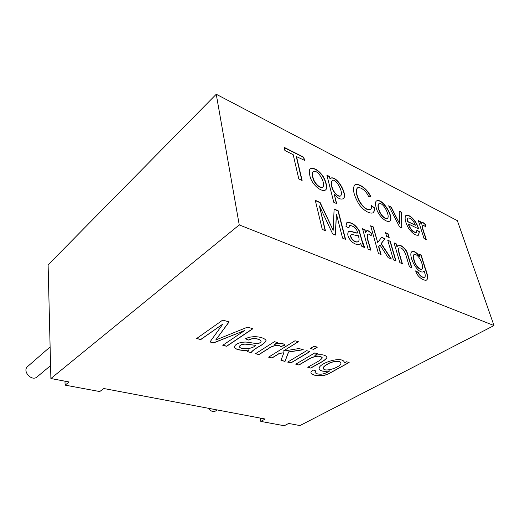 <?xml version="1.0" encoding="UTF-8"?>
<svg xmlns="http://www.w3.org/2000/svg" width="520" height="520" viewBox="0 0 520 520"><rect width="100%" height="100%" fill="white"/><g stroke="black" fill="none" stroke-linecap="round" stroke-linejoin="round"><path stroke-width="0.78" d="M397.131 246.656L397.976 245.336C400.361 243.861 406.4 249.093 407.349 253.065L411.885 267.833L409.422 266.78L405.808 254.748C403.851 249.587 401.609 247.344 399.094 248.034C397.716 248.183 399.288 253.468 399.997 255.632L402.402 263.764L399.88 262.685L394.05 242.859L396.312 243.88L396.91 246.805L396.312 243.88M397.865 245.414C400.361 244.166 406.178 249.301 407.128 253.195L411.58 267.703M394.128 243.139L396.091 244.03M387.764 240.266L390.007 241.28L395.726 260.904M390.228 241.137L396.032 261.034L393.465 259.928L387.679 239.987L390.007 241.28M385.619 232.875L387.862 233.903L388.875 237.4M388.076 233.753L389.181 237.536L386.633 236.373L385.535 232.589L387.862 233.903M380.016 245.063L378.826 246.571L381.095 254.625L378.424 253.481L370.669 225.752L373.308 226.961L377.696 242.554L381.661 237.263L385.034 238.791L381.245 243.542L391.385 259.038L388.161 257.654L380.016 245.063L378.606 246.721L380.79 254.494M381.518 237.452L384.813 238.94L381.024 243.692L390.936 258.85M370.747 226.037L373.087 227.117L377.696 242.554M367.621 234.299L367.504 234.37C366.041 237.608 369.512 244.894 370.519 250.088M366.574 230.847C367.66 230.51 369.161 231.328 371.072 233.298L371.007 235.625M362.609 228.917L364.76 229.886L365.593 232.928L366.685 230.763C367.725 230.275 369.259 231.069 371.293 233.149L371.215 235.827C369.72 234.364 368.557 233.825 367.725 234.214C366.269 237.542 369.798 244.933 370.825 250.218L368.095 249.054L362.531 228.625L364.981 229.736L365.813 232.778M357.539 232.921C357.058 227.624 351.403 225.134 349.421 225.641L348.894 228.02L345.917 226.278L346.743 222.787C350.961 221.774 355.101 224.322 359.164 230.438L362.128 240.792L364.702 247.598L361.829 246.363L360.529 243.471L359.873 244.023C357.708 245.193 354.9 244.335 351.442 241.442C347.958 237.439 346.964 234.182 348.459 231.673C350.012 230.237 355.745 233.207 357.539 232.921L357.318 233.077C355.589 233.357 349.954 230.503 348.348 231.758M360.529 243.471L359.762 244.101M352.411 239.434C354.607 241.605 356.584 242.333 358.325 241.612C359.353 240.624 359.34 238.635 358.28 235.638C357.526 236.139 352.515 234.111 351.228 234.715C350.396 235.495 350.786 237.068 352.411 239.434L352.183 239.59C354.38 241.761 356.356 242.489 358.104 241.768L358.209 241.683M346.632 222.872C350.876 222.014 354.972 224.575 358.924 230.561L361.023 237.705C362.401 242.476 362.525 244.03 364.286 247.416M349.317 225.732L348.654 227.877M419.068 254.163L421.181 255.119L425.451 268.775C427.739 274.644 428.168 278.375 426.751 279.981C424.236 281.365 417.027 276.906 415.675 270.855L418.191 272.324C420.264 276.048 422.422 277.673 424.671 277.186C425.601 276.497 425.399 274.391 424.073 270.861L423.3 271.837C417.144 274.092 407.576 254.527 411.918 251.667C413.946 250.744 416.579 252.356 419.796 256.51L419.068 254.163M319.417 205.914L325.455 230.763L322.289 229.405L315.269 200.265L320.125 202.501L333.19 230.289L334.12 208.936L338.24 210.834L345.585 239.395L342.57 238.102L336.427 214.025L335.465 235.053L332.605 233.825L319.417 205.914L325.156 230.633M425.698 227.019C424.431 225.732 423.488 225.238 422.871 225.531C421.785 228.3 425.172 234.982 426.303 239.616L424.047 238.544L418.321 220.578L420.342 221.578L421.2 224.263L421.798 222.502C422.591 222.131 423.859 222.846 425.594 224.666L425.698 227.019M418.587 228.917L408.441 223.99C410.631 229.535 413.263 232.33 416.338 232.388L416.929 230.152L419.413 231.686L418.587 235.144C415.668 235.781 412.321 233.487 408.558 228.261C405.138 221.949 404.268 217.666 405.951 215.404C409.376 213.714 416.962 221.292 418.587 228.917M494 325.553L457.34 220.643L216.242 94.25L48.107 264.856L50.889 378.528L69.127 381.973L65.104 385.132L99.736 391.553L103.857 388.531L265.187 419.01L260.812 421.401L284.278 425.75L288.665 423.443L299.942 425.575L494 325.553L239.252 224.919L216.242 94.25M296.459 156.312L302.12 180.511L298.798 178.925L293.183 154.667L284.889 150.514L284.173 147.349L303.791 157.242L304.538 160.362L296.25 156.488L301.834 180.375M309.797 175.325C308.978 171.899 309.153 169.702 310.317 168.747C313.8 167.421 317.882 169.669 322.562 175.481C326.151 180.869 327.873 188.448 325.533 189.995C321.139 192.628 311.116 183.853 309.797 175.325M334.185 193.993L336.661 203.625L333.794 202.286L326.865 175.156L329.42 176.43L330.064 178.925L330.714 178.126C337.246 175.24 348.276 195.5 343.252 198.712C340.568 199.862 337.545 198.289 334.185 193.993L336.369 203.489M371.033 197.093L368.563 196.541C366.074 190.353 359.684 186.336 357.344 187.961C355.882 190.996 356.577 195.37 359.424 201.065C363.402 207.513 367.113 210.333 370.552 209.514C371.365 208.93 371.644 207.61 371.397 205.556L374.394 207.772C374.615 210.308 374.185 211.965 373.094 212.745C369.642 214.428 362.082 209.742 358.013 202.586C353.45 194.175 352.352 188.311 354.725 185.003C358.391 182.598 367.315 188.474 371.033 197.093M376.2 207.623C375.167 204.067 375.245 201.864 376.415 201.019C382.207 197.067 394.596 217.633 389.863 221.097C386.094 223.119 377.943 215.508 376.2 207.623M401.615 212.277L401.915 228.014L399.607 226.915L388.642 205.836L391.228 207.123L399.626 223.756L399.191 211.075L401.615 212.277L401.694 227.91M378.826 208.904C379.808 213.928 384.95 219.622 387.426 218.361C390.475 216.411 383.24 201.519 378.892 203.743C378.001 204.419 377.981 206.141 378.826 208.904L378.612 209.053C379.594 214.078 384.741 219.765 387.212 218.511L387.316 218.426M351.124 234.8L351 234.871C350.168 235.651 350.565 237.224 352.183 239.59M414.122 259.954C415.266 265.005 419.549 270.101 422 269.159C423.209 267.651 422.63 264.407 420.257 259.428C417.898 255.619 415.863 253.988 414.154 254.527C413.205 255.138 413.192 256.945 414.122 259.954L413.901 260.091C415.044 265.142 419.322 270.238 421.779 269.295L421.882 269.224M414.05 254.605L413.933 254.67C412.984 255.275 412.971 257.088 413.901 260.091M419.153 254.436L420.966 255.255L425.185 268.781C427.434 274.56 427.915 278.317 426.634 280.039M424.073 270.861L423.189 271.895M411.808 251.739C413.862 250.958 416.455 252.59 419.575 256.646L419.796 256.51M415.772 271.18L417.969 272.461C420.043 276.185 422.201 277.803 424.444 277.316L424.554 277.245M415.402 225.238C413.166 220.149 410.735 217.756 408.109 218.056C407.407 218.524 407.297 219.681 407.778 221.514L415.402 225.238L407.57 221.656C407.089 219.817 407.199 218.667 407.894 218.198L408.005 218.133M408.441 223.99L408.226 224.133C410.416 229.671 413.049 232.472 416.13 232.525L416.228 232.447M416.936 230.425L419.198 231.829L418.483 235.209M405.847 215.482C409.344 213.98 416.728 221.592 418.294 228.774M312.891 176.833C313.567 182.299 319.846 188.812 322.738 187.057C326.3 184.613 318.24 168.714 313.177 171.665C312.286 172.386 312.195 174.109 312.891 176.833L312.676 177.002C313.352 182.475 319.631 188.981 322.524 187.226L322.627 187.135M313.072 171.756L312.962 171.834C312.078 172.562 311.981 174.285 312.676 177.002M310.219 168.838C313.742 167.674 317.792 169.949 322.361 175.662C325.891 180.947 327.606 188.435 325.423 190.08M331.877 186.173C332.618 191.224 338.046 197.392 340.691 195.819C344.026 192.276 335.218 177.093 332.209 180.752C331.24 181.383 331.13 183.196 331.877 186.173L331.663 186.342C332.404 191.386 337.825 197.555 340.476 195.982L340.581 195.891M357.24 188.039L357.136 188.117C355.674 191.159 356.363 195.526 359.209 201.221C363.188 207.669 366.899 210.483 370.338 209.671L370.442 209.593M332.105 180.837L331.994 180.915C331.032 181.552 330.915 183.358 331.663 186.342M330.61 178.217C337.233 175.76 347.834 195.364 343.142 198.79M326.95 175.468L329.212 176.592L330.064 178.925M398.983 248.112L398.873 248.177C397.514 248.294 399.022 253.487 399.737 255.645L402.097 263.633M376.318 201.097C382.194 197.542 394.141 217.49 389.753 221.169M371.429 205.894L374.179 207.922C374.394 210.373 373.997 212.004 372.983 212.817M354.621 185.088C358.345 182.897 366.997 188.617 370.721 197.022M284.245 147.673L303.583 157.41L304.252 160.219M340.945 362.895C340.21 360.23 331.734 361.179 327.334 364.208C324.454 365.859 323.096 367.153 323.258 368.089L323.291 368.303M348.991 362.466L329.349 373.315C324.22 376.656 312.592 376.259 310.914 372.892M329.608 371C323.264 371.82 319.787 371.085 319.169 368.784C317.831 363.519 342.199 355.491 344.24 362.154L344.097 363.097L346.476 361.764L349.141 362.505L329.225 373.497C324.084 376.838 312 376.304 310.908 372.801C310.856 371.982 311.733 371.072 313.541 370.071L316.115 371.072L315.022 372.398C316.011 373.776 318.247 374.354 321.731 374.14C324.24 373.796 326.865 372.749 329.608 371L329.583 370.884C323.57 371.703 320.106 371.053 319.189 368.947M344.188 361.862L344.097 363.097M315.991 371.026L315.022 372.418M327.36 364.319C324.48 365.969 323.122 367.263 323.278 368.199C323.804 372.788 340.756 367.438 340.984 363.123C340.516 360.334 331.819 361.231 327.36 364.319L327.334 364.208M317.512 353.697L314.906 355.368C321.432 354.062 325.468 354.725 327.028 357.351C325.526 361.01 315.809 364.748 310.895 368.128L307.925 367.25M326.989 357.13L327.002 357.234C325.507 360.893 315.789 364.637 310.875 368.01M314.906 355.368L317.668 353.743L314.788 352.937L295.763 364.201L298.948 365.027L295.893 364.13M309.771 351.546L290.882 362.83L287.781 362.024M290.901 362.941L309.927 351.585L306.677 350.682L287.651 362.102L290.882 362.83M317.194 347.113L313.502 349.317L310.401 348.439M313.528 349.434L317.343 347.152L314.093 346.223L310.278 348.517L313.502 349.317M283.887 352.768L280.943 360.36L285.025 361.419L288.574 352.034L303.29 349.739L298.981 348.537L283.166 351.13L298.402 341.731L295.002 340.762L268.587 357.156L271.98 358.04L279.389 353.464L283.887 352.768L279.364 353.347L271.96 357.923L268.717 357.078M303.011 349.661L288.548 351.916L284.999 361.303L280.982 360.262M298.252 341.692L283.166 351.13M284.752 345.053L280.605 346.58C278.889 344.032 271.986 345.891 268.957 348.179L258.895 354.536L255.573 353.672M277.427 342.537L274.638 344.428L277.57 342.576L274.411 341.699L255.444 353.75L258.895 354.536M258.914 354.653L268.983 348.296C272.006 346.015 278.909 344.149 280.631 346.697L280.605 346.58M249.022 349.979C242.444 351.182 234.351 349.603 234.364 346.879C235.436 344 239.018 342.394 245.096 342.056C249.002 342.075 255.353 343.74 258.362 343.733C260.416 342.478 261.313 341.634 261.053 341.198C260.377 339.228 253.409 337.298 248.716 340.08L245.472 338.8C252.895 334.763 264.791 337.194 266.084 340.704C265.128 342.641 262.724 344.637 258.856 346.691C254.742 349.063 252.161 351.046 251.114 352.632L247.448 351.676L249.002 349.856C242.625 351.052 234.806 349.531 234.37 347.029M255.853 345.371L246.565 344.253C242.97 343.876 240.552 344.682 239.317 346.671L239.369 346.95C241.709 349.934 252.005 349.18 255.853 345.371L246.545 344.13C242.944 343.753 240.533 344.559 239.297 346.548L239.317 346.729M251.114 352.632L247.5 351.579M266.058 340.503L266.065 340.581C265.109 342.524 262.697 344.519 258.837 346.574C254.722 348.946 252.142 350.928 251.095 352.508M248.716 340.08L245.603 338.741M261.027 341.049C260.26 339.085 253.37 337.194 248.697 339.957M378.788 203.821L378.677 203.892C377.793 204.568 377.767 206.291 378.612 209.053M388.817 206.18L391.014 207.266L399.626 223.756M399.197 211.328L401.407 212.427M418.412 220.864L420.134 221.722L421.2 224.263M425.594 224.666L425.477 226.792M421.707 222.58C422.532 222.352 423.761 223.093 425.386 224.803M422.773 225.608L422.663 225.667C421.564 228.358 424.892 234.93 425.997 239.473M315.347 200.571L319.904 202.67L333.19 230.289M334.106 209.196L338.019 210.997L345.287 239.265M336.427 214.025L335.25 234.962M260.253 418.08L260.812 421.401M64.968 381.186L65.104 385.132M208.754 408.35C210.775 411.209 212.914 412.172 215.15 411.229L217.289 409.962M50.115 346.931L27.657 366.49C21.905 371.02 31.753 381.862 37.089 376.903L50.57 365.599M239.252 224.919L50.889 378.528M298.948 365.027L310.615 358.209C316.543 355.687 320.437 355.602 322.303 357.962C320.222 361.088 312.182 364.357 307.801 367.322L310.895 368.128M274.638 344.428C279.89 342.738 283.283 342.979 284.824 345.156L280.631 346.697M215.742 340.002L229.131 321.906L222.729 320.079L196.664 338.513L200.759 339.573L222.872 324.044L209.969 341.965L213.655 342.921L244.634 330.538L222.768 345.28L226.655 346.288L252.915 328.718L247.494 327.164L215.742 340.002L229.034 321.88M200.759 339.573L196.794 338.429M252.766 328.673L226.642 346.164L222.892 345.196M244.634 330.538L213.636 342.797L210.041 341.861M222.872 324.044L200.739 339.45M322.276 357.793C320.32 355.472 316.401 355.589 310.512 358.137L298.928 364.916"/></g></svg>
